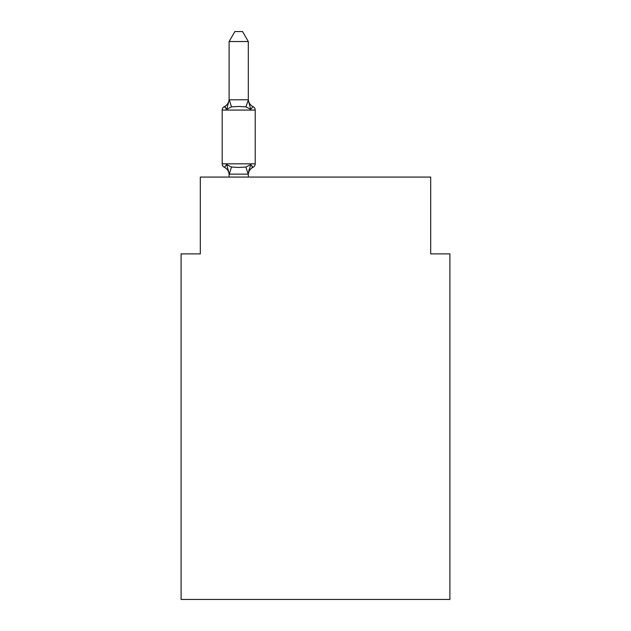 <?xml version="1.0" encoding="UTF-8"?>
<svg xmlns="http://www.w3.org/2000/svg" width="631" height="631" viewBox="0 0 631 631"><rect width="100%" height="100%" fill="white"/><g stroke="black" fill="none" stroke-linecap="round" stroke-linejoin="round"><path stroke-width="0.95" d="M449.895 599.45L449.895 253.875L430.689 253.875L430.689 177.074L200.311 177.074L200.311 253.875L181.105 253.875L181.105 599.45L449.895 599.45M250.704 164.581L253.055 167.286L250.704 164.581L253.055 167.286L250.704 164.581L253.055 167.286L250.704 164.581L253.055 167.286L250.704 164.581L253.055 167.286L250.704 164.581L253.055 167.286L250.704 164.581L253.055 167.286L250.704 164.581L253.055 167.286L250.704 164.581L253.055 167.286L250.704 164.581L253.055 167.286L250.704 164.581L253.055 167.286L250.704 164.581L253.055 167.286L250.704 164.581L253.055 167.286L250.704 164.581L253.055 167.286L250.704 164.581L253.055 167.286L250.704 164.581L253.055 167.286L250.704 164.581L253.055 167.286L250.704 164.581L253.055 167.286L250.704 164.581L253.055 167.286L250.704 164.581L248.149 174.14L229.258 174.14L226.703 164.581L224.352 167.286A3.841 3.841 0 0 1 222.191 163.831A3.841 3.841 0 0 0 224.352 167.286L226.703 164.581L224.352 167.286A3.841 3.841 0 0 1 222.191 163.831A3.841 3.841 0 0 0 224.352 167.286L226.703 164.581L224.352 167.286A3.841 3.841 0 0 1 222.191 163.831A3.841 3.841 0 0 0 224.352 167.286L226.703 164.581L224.352 167.286A3.841 3.841 0 0 1 222.191 163.831A3.841 3.841 0 0 0 224.352 167.286L226.703 164.581L224.352 167.286A3.841 3.841 0 0 1 222.191 163.831A3.841 3.841 0 0 0 224.352 167.286L226.703 164.581L224.352 167.286A3.841 3.841 0 0 1 222.191 163.831A3.841 3.841 0 0 0 224.352 167.286L226.703 164.581L224.352 167.286A3.841 3.841 0 0 1 222.191 163.831A3.841 3.841 0 0 0 224.352 167.286L226.703 164.581L224.352 167.286A3.841 3.841 0 0 1 222.191 163.831A3.841 3.841 0 0 0 224.352 167.286L226.703 164.581L224.352 167.286A3.841 3.841 0 0 1 222.191 163.831A3.841 3.841 0 0 0 224.352 167.286L226.703 164.581L224.352 167.286A3.841 3.841 0 0 1 222.191 163.831A3.841 3.841 0 0 0 224.352 167.286L226.703 164.581L224.352 167.286A3.841 3.841 0 0 1 222.191 163.831A3.841 3.841 0 0 0 224.352 167.286L226.703 164.581L224.352 167.286A3.841 3.841 0 0 1 222.191 163.831A3.841 3.841 0 0 0 224.352 167.286L226.703 164.581L224.352 167.286A3.841 3.841 0 0 1 222.191 163.831A3.841 3.841 0 0 0 224.352 167.286L226.703 164.581L224.352 167.286A3.841 3.841 0 0 1 222.191 163.831A3.841 3.841 0 0 0 224.352 167.286L226.703 164.581L224.352 167.286A3.841 3.841 0 0 1 222.191 163.831A3.841 3.841 0 0 0 224.352 167.286L226.703 164.581L224.352 167.286A3.841 3.841 0 0 1 222.191 163.831A3.841 3.841 0 0 0 224.352 167.286L226.703 164.581L224.352 167.286A3.841 3.841 0 0 1 222.191 163.831A3.841 3.841 0 0 0 224.352 167.286L226.703 164.581L224.352 167.286A3.841 3.841 0 0 1 222.191 163.831A3.841 3.841 0 0 0 224.352 167.286L226.703 164.581L224.352 167.286A3.841 3.841 0 0 1 222.191 163.831A3.841 3.841 0 0 0 224.352 167.286L226.703 164.581L224.352 167.286A3.841 3.841 0 0 1 222.191 163.831A3.841 3.841 0 0 0 224.352 167.286L226.703 164.581L224.352 167.286A3.841 3.841 0 0 1 222.191 163.831A3.841 3.841 0 0 0 224.352 167.286L226.703 164.581L224.352 167.286A3.841 3.841 0 0 1 222.191 163.831A3.841 3.841 0 0 0 224.352 167.286L226.703 164.581L224.352 167.286A3.841 3.841 0 0 1 222.191 163.831A3.841 3.841 0 0 0 224.352 167.286L226.703 164.581L224.352 167.286A3.841 3.841 0 0 1 222.191 163.831A3.841 3.841 0 0 0 224.352 167.286L226.703 164.581L224.352 167.286A3.841 3.841 0 0 1 222.191 163.831A3.841 3.841 0 0 0 224.352 167.286L226.703 164.581L224.352 167.286A3.841 3.841 0 0 1 222.191 163.831A3.841 3.841 0 0 0 224.352 167.286L226.703 164.581L224.352 167.286A3.841 3.841 0 0 1 222.191 163.831A3.841 3.841 0 0 0 224.352 167.286L226.703 164.581L224.352 167.286A3.841 3.841 0 0 1 222.191 163.831A3.841 3.841 0 0 0 224.352 167.286L226.703 164.581L224.352 167.286A3.841 3.841 0 0 1 222.191 163.831A3.841 3.841 0 0 0 224.352 167.286L226.703 164.581L224.352 167.286A3.841 3.841 0 0 1 222.191 163.831A3.841 3.841 0 0 0 224.352 167.286L226.703 164.581L224.352 167.286A3.841 3.841 0 0 1 222.191 163.831A3.841 3.841 0 0 0 224.352 167.286L226.703 164.581L224.352 167.286A3.841 3.841 0 0 1 222.191 163.831A3.841 3.841 0 0 0 224.352 167.286L226.703 164.581L224.352 167.286A3.841 3.841 0 0 1 222.191 163.831A3.841 3.841 0 0 0 224.352 167.286L226.703 164.581L224.352 167.286A3.841 3.841 0 0 1 222.191 163.831A3.841 3.841 0 0 0 224.352 167.286L226.703 164.581L224.352 167.286A3.841 3.841 0 0 1 222.191 163.831A3.841 3.841 0 0 0 224.352 167.286L226.703 164.581L224.352 167.286A3.841 3.841 0 0 1 222.191 163.831A3.841 3.841 0 0 0 224.352 167.286L226.703 164.581L224.352 167.286A3.841 3.841 0 0 1 222.191 163.831A3.841 3.841 0 0 0 224.352 167.286L226.703 164.581L224.352 167.286A3.841 3.841 0 0 1 222.191 163.831A3.841 3.841 0 0 0 224.352 167.286L226.703 164.581L231.506 167.049L238.707 167.436L245.909 167.049L250.704 164.581L253.055 167.286L251.966 166.758M248.306 41.536L229.108 41.536L234.866 31.55L242.541 31.55L248.306 41.536L248.306 100.155L250.704 109.321L253.055 106.623A3.841 3.841 0 0 1 255.216 110.07A3.841 3.841 0 0 0 253.055 106.623L250.704 109.321L253.055 106.623A3.841 3.841 0 0 1 255.216 110.07A3.841 3.841 0 0 0 253.055 106.623L250.704 109.321L245.909 106.852L238.707 106.465L231.506 106.852L226.703 109.321L224.352 106.623L225.448 107.144M248.306 100.155L245.909 106.852M229.108 174.882L229.108 174.882A8.448 8.448 0 0 0 224.352 167.286M248.306 173.746L249.206 169.226L248.306 173.746M248.306 174.882A8.448 8.448 0 0 1 253.055 167.286A3.841 3.841 0 0 0 255.216 163.831L255.216 110.07A3.841 3.841 0 0 0 253.055 106.623L250.704 109.321L253.055 106.623A3.841 3.841 0 0 1 255.216 110.07A3.841 3.841 0 0 0 253.055 106.623A3.841 3.841 0 0 1 255.216 110.07A3.841 3.841 0 0 0 253.055 106.623L250.704 109.321L253.055 106.623A3.841 3.841 0 0 1 255.216 110.07A3.841 3.841 0 0 0 253.055 106.623A3.841 3.841 0 0 1 255.216 110.07A3.841 3.841 0 0 0 253.055 106.623L250.704 109.321L253.055 106.623A3.841 3.841 0 0 1 255.216 110.07A3.841 3.841 0 0 0 253.055 106.623A3.841 3.841 0 0 1 255.216 110.07A3.841 3.841 0 0 0 253.055 106.623L250.704 109.321L253.055 106.623A3.841 3.841 0 0 1 255.216 110.07A3.841 3.841 0 0 0 253.055 106.623A3.841 3.841 0 0 1 255.216 110.07A3.841 3.841 0 0 0 253.055 106.623L250.704 109.321L253.055 106.623A3.841 3.841 0 0 1 255.216 110.07A3.841 3.841 0 0 0 253.055 106.623A3.841 3.841 0 0 1 255.216 110.07A3.841 3.841 0 0 0 253.055 106.623L250.704 109.321L253.055 106.623A3.841 3.841 0 0 1 255.216 110.07A3.841 3.841 0 0 0 253.055 106.623A3.841 3.841 0 0 1 255.216 110.07A3.841 3.841 0 0 0 253.055 106.623L250.704 109.321L253.055 106.623A3.841 3.841 0 0 1 255.216 110.07A3.841 3.841 0 0 0 253.055 106.623A3.841 3.841 0 0 1 255.216 110.07A3.841 3.841 0 0 0 253.055 106.623L250.704 109.321L253.055 106.623A3.841 3.841 0 0 1 255.216 110.07A3.841 3.841 0 0 0 253.055 106.623A3.841 3.841 0 0 1 255.216 110.07A3.841 3.841 0 0 0 253.055 106.623L250.704 109.321L253.055 106.623A3.841 3.841 0 0 1 255.216 110.07A3.841 3.841 0 0 0 253.055 106.623A3.841 3.841 0 0 1 255.216 110.07A3.841 3.841 0 0 0 253.055 106.623L250.704 109.321L253.055 106.623A3.841 3.841 0 0 1 255.216 110.07A3.841 3.841 0 0 0 253.055 106.623A3.841 3.841 0 0 1 255.216 110.07A3.841 3.841 0 0 0 253.055 106.623L250.704 109.321L253.055 106.623A3.841 3.841 0 0 1 255.216 110.07A3.841 3.841 0 0 0 253.055 106.623A3.841 3.841 0 0 1 255.216 110.07A3.841 3.841 0 0 0 253.055 106.623L250.704 109.321L253.055 106.623A3.841 3.841 0 0 1 255.216 110.07A3.841 3.841 0 0 0 253.055 106.623A3.841 3.841 0 0 1 255.216 110.07A3.841 3.841 0 0 0 253.055 106.623L250.704 109.321L253.055 106.623A3.841 3.841 0 0 1 255.216 110.07A3.841 3.841 0 0 0 253.055 106.623A3.841 3.841 0 0 1 255.216 110.07A3.841 3.841 0 0 0 253.055 106.623L250.704 109.321L253.055 106.623A3.841 3.841 0 0 1 255.216 110.07A3.841 3.841 0 0 0 253.055 106.623A3.841 3.841 0 0 1 255.216 110.07A3.841 3.841 0 0 0 253.055 106.623L250.704 109.321L253.055 106.623A3.841 3.841 0 0 1 255.216 110.07A3.841 3.841 0 0 0 253.055 106.623A3.841 3.841 0 0 1 255.216 110.07A3.841 3.841 0 0 0 253.055 106.623L250.704 109.321L253.055 106.623A3.841 3.841 0 0 1 255.216 110.07A3.841 3.841 0 0 0 253.055 106.623A3.841 3.841 0 0 1 255.216 110.07A3.841 3.841 0 0 0 253.055 106.623L250.704 109.321L253.055 106.623A3.841 3.841 0 0 1 255.216 110.07A3.841 3.841 0 0 0 253.055 106.623A3.841 3.841 0 0 1 255.216 110.07A3.841 3.841 0 0 0 253.055 106.623L250.704 109.321L253.055 106.623A3.841 3.841 0 0 1 255.216 110.07A3.841 3.841 0 0 0 253.055 106.623A3.841 3.841 0 0 1 255.216 110.07L222.191 110.07A3.841 3.841 0 0 1 224.352 106.623L226.703 109.321L224.352 106.623A8.448 8.448 0 0 0 229.108 99.028M222.191 110.07L222.191 163.831L255.216 163.831M229.108 41.536L229.108 99.816L248.149 99.761M248.306 177.074L248.306 174.093M229.108 177.074L229.108 174.093M226.703 109.321L229.108 100.155M248.306 99.028A8.448 8.448 0 0 0 253.055 106.623M231.506 167.049L229.258 174.14M245.909 167.049L248.149 174.14M229.258 99.761L231.506 106.852"/></g></svg>
